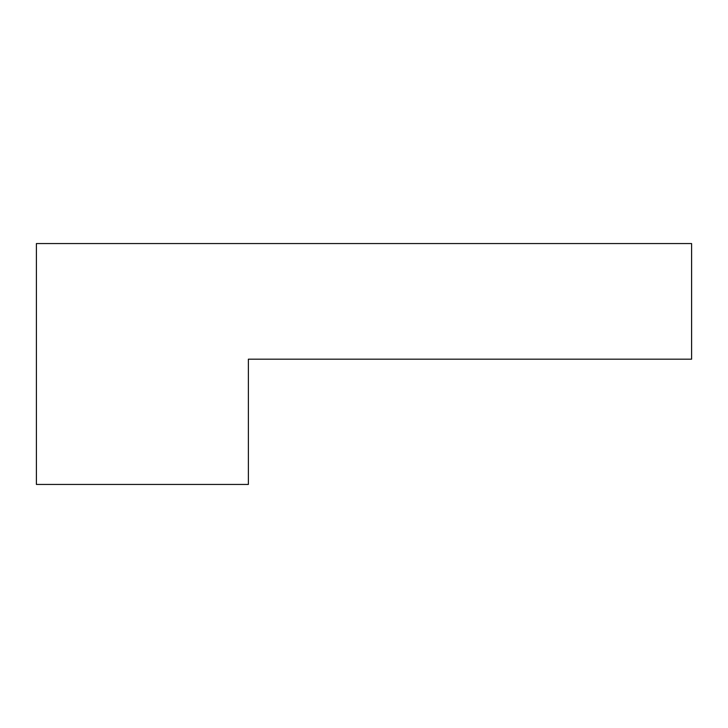 <?xml version="1.0" encoding="UTF-8"?>
<svg xmlns="http://www.w3.org/2000/svg" width="728" height="728" viewBox="0 0 728 728"><rect width="100%" height="100%" fill="white"/><g stroke="black" fill="none" stroke-linecap="round" stroke-linejoin="round"><path stroke-width="1.09" d="M248.375 484.439L36.4 484.439L36.4 243.561L691.6 243.561L691.6 359.186L248.375 359.186L248.375 484.439"/></g></svg>
